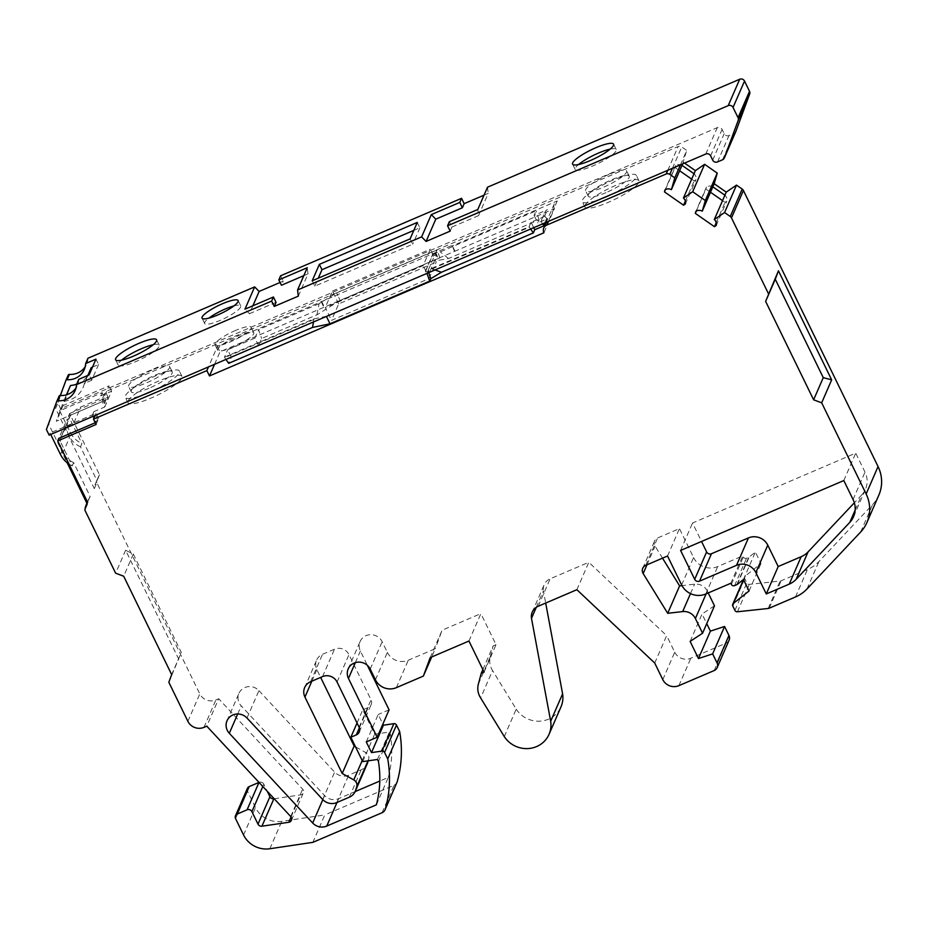 <?xml version="1.0" encoding="UTF-8"?>
<svg xmlns="http://www.w3.org/2000/svg" width="928" height="928" viewBox="0 0 928 928"><rect width="100%" height="100%" fill="white"/><g stroke="black" fill="none" stroke-linecap="round" stroke-linejoin="round"><path stroke-width="0.7" stroke-dasharray="4.64 3.48" d="M151.937 370.086A22.794 4.675 -26 0 0 128.656 386.5A22.794 4.675 -26 0 0 146.346 382.939A22.794 4.675 -26 0 0 169.627 366.514A22.794 4.675 -26 0 0 151.937 370.086M148.956 388.287A22.794 4.675 154 0 1 131.254 391.848A22.794 4.675 154 0 1 154.547 375.434A22.794 4.675 154 0 1 172.237 371.861A22.794 4.675 154 0 1 148.956 388.287M235.584 330.438A20.056 4.118 -26 0 0 215.099 344.891A20.056 4.118 -26 0 0 230.666 341.748A20.056 4.118 -26 0 0 251.163 327.294A20.056 4.118 -26 0 0 235.584 330.438M233.276 347.095A20.056 4.118 154 0 1 217.709 350.239A20.056 4.118 154 0 1 238.194 335.785A20.056 4.118 154 0 1 253.773 332.642A20.056 4.118 154 0 1 233.276 347.095M608.919 174.452A22.794 4.675 -26 0 0 585.638 190.878A22.794 4.675 -26 0 0 603.328 187.305A22.794 4.675 -26 0 0 626.609 170.891A22.794 4.675 -26 0 0 608.919 174.452M605.938 192.653A22.794 4.675 154 0 1 588.248 196.226A22.794 4.675 154 0 1 611.529 179.8A22.794 4.675 154 0 1 629.219 176.239A22.794 4.675 154 0 1 605.938 192.653M439.907 257.787L437.053 249.968L435.882 252.66L440.243 251.871L536.036 210.853L534.064 215.412L547.427 209.682A5.208 4.953 -156.5 0 0 546.743 218.289L547.404 218.741L537.706 222.894L539.087 219.727L448.456 258.529L438.828 260.269L439.907 257.787L340.147 300.498L336.574 292.819L340.147 300.498M533.728 227.685L531.083 222.256L544.446 216.537A5.208 4.953 -156.5 0 0 542.509 223.926M246.999 718.04L258.924 690.629A12.157 11.565 -156.5 0 0 238.925 693.402A12.157 11.565 -156.5 0 0 239.192 702.902A12.157 11.565 -156.5 0 0 241.234 705.872L324.603 795.574A12.157 11.565 -156.5 0 0 338.674 798.648L355.122 791.607M153.967 390.247A30.032 6.16 -26 0 0 179.232 372.673A30.032 6.16 -26 0 0 179.348 371.014A30.032 6.16 -26 0 0 152.853 377.128A30.032 6.16 -26 0 0 125.477 395.688A30.032 6.16 -26 0 0 125.361 397.346A30.032 6.16 -26 0 0 143.515 394.725M128.087 401.035A30.032 6.16 154 0 1 155.452 382.475A30.032 6.16 154 0 1 181.958 376.362A30.032 6.16 154 0 1 181.842 378.021A30.032 6.16 154 0 1 154.466 396.581A30.032 6.16 154 0 1 127.971 402.694A30.032 6.16 154 0 1 128.087 401.035M610.96 194.625A30.032 6.16 -26 0 0 636.214 177.051A30.032 6.16 -26 0 0 636.33 175.392A30.032 6.16 -26 0 0 609.835 181.505A30.032 6.16 -26 0 0 582.459 200.065A30.032 6.16 -26 0 0 582.343 201.724A30.032 6.16 -26 0 0 600.497 199.091M585.069 205.413A30.032 6.16 154 0 1 612.445 186.853A30.032 6.16 154 0 1 638.94 180.74A30.032 6.16 154 0 1 638.824 182.398A30.032 6.16 154 0 1 611.459 200.958A30.032 6.16 154 0 1 584.953 207.072A30.032 6.16 154 0 1 585.069 205.413M667.534 556.011L679.458 528.6L657.627 537.95A6.078 5.788 -156.5 0 0 655.087 546.151L662.511 558.169M478.361 684.11L490.286 656.699A18.235 17.354 -156.5 0 0 491.504 668.647A18.235 17.354 -156.5 0 0 492.571 670.55L480.646 697.96M153.224 344.729A22.794 4.675 154 0 1 159.198 345.123A22.794 4.675 154 0 1 135.917 361.549A22.794 4.675 154 0 1 118.216 365.11A22.794 4.675 154 0 1 121.591 360.157M233.856 305.95A20.056 4.118 154 0 1 240.723 305.904A20.056 4.118 154 0 1 220.238 320.357A20.056 4.118 154 0 1 204.67 323.501A20.056 4.118 154 0 1 208.928 318.107M610.206 149.106A22.794 4.675 154 0 1 616.18 149.501A22.794 4.675 154 0 1 592.899 165.915A22.794 4.675 154 0 1 575.198 169.488A22.794 4.675 154 0 1 578.573 164.534M417.275 222.43L419.885 227.778L413.83 230.376M312.202 280.801L314.812 286.149L412.74 244.226L410.13 238.879M92.522 367.082L98.577 364.484L95.967 359.148M98.577 364.484L91.721 380.248L89.111 374.9M314.812 286.149L318.269 278.203M419.885 227.778L412.74 244.226M68.985 464.07A23.71 22.562 -156.5 0 0 72.233 465.856L58.812 438.352M72.233 465.856L73.648 462.608L90.144 496.434L87.615 502.257M68.51 416.08L69.623 413.517L99.54 474.846L96.999 480.669L80.504 446.844L81.919 443.584A23.71 22.562 23.5 0 1 70.157 432.181L59.717 410.791L102.161 392.625L105.804 400.119L68.51 416.08L81.919 443.584M60.227 435.104L67.094 419.34L68.011 421.231L61.155 436.995L60.227 435.104L62.164 434.281L69.02 418.516L67.094 419.34M96.083 424.49L98.623 418.667L97.533 419.131L96.118 422.391L93.983 418.006M95.248 422.762L96.118 422.391M105.804 400.119L104.388 403.367L105.479 402.903L108.008 397.08L69.623 413.517M80.504 446.844A23.71 22.562 23.5 0 1 68.742 435.441L68.034 433.991A24.314 23.142 23.5 0 1 68.011 421.231M96.999 480.669A18.235 17.354 -156.5 0 0 95.642 483.175A18.235 17.354 -156.5 0 0 94.308 488.627L69.472 437.714A24.314 23.142 23.5 0 1 68.034 433.991L55.564 408.436L57.872 403.123L60.622 408.738L717.263 127.646A3.642 3.468 23.5 0 1 722.088 129.456L724.176 133.725A3.642 3.468 -156.5 0 0 729.002 135.546L734.002 133.4A3.642 3.468 -156.5 0 0 735.695 131.822M60.471 454.453L61.886 451.205A23.71 22.562 -156.5 0 0 73.648 462.608M61.886 451.205L61.178 449.755A24.314 23.142 -156.5 0 0 62.617 453.479L67.129 462.724M86.896 503.266L87.452 504.391A18.235 17.354 23.5 0 1 88.786 498.939A18.235 17.354 23.5 0 1 90.144 496.434M98.623 418.667L96.013 413.32L73.95 422.774A24.314 23.142 -156.5 0 0 62.164 434.281M97.533 419.131L93.879 411.649L104.76 406.986L102.161 401.638L109.017 385.874L63.116 405.524L70.505 385.503M69.02 418.516A24.314 23.142 23.5 0 1 80.806 407.009L101.778 398.019L104.388 403.367M104.76 406.986L111.615 391.222L100.734 395.885L101.778 398.019L102.869 397.555L105.479 402.903M214.542 364.321L219.994 351.793L454.465 251.418L452.156 245.386L217.384 346.446L208.475 366.908M454.465 251.418L554.41 208.638L543.901 232.789M340.228 300.301L316.947 314.824L261.615 338.511L258.529 345.61L231.327 357.257L228.682 363.335M547.404 218.741L545.757 222.534M187.885 721.323L199.81 693.912A12.157 11.565 -156.5 0 0 215.899 699.944L218.695 698.749L206.77 726.16M274.189 798.741L300.672 794.878A3.642 3.468 -156.5 0 0 302.656 789.125L218.695 698.749M262.821 786.503L263.819 784.218L267.264 791.282M263.819 784.218A3.642 3.468 -156.5 0 0 259.005 782.397M247.416 788.348A3.642 3.468 -156.5 0 0 247.498 791.201L255.49 807.58A24.314 23.142 -156.5 0 0 281.752 821.338L324.777 814.946L312.852 842.357M382.058 812.731L393.982 785.32L324.777 814.946M393.982 785.32A6.078 5.788 -156.5 0 0 396.952 782.397M366.27 741.913L378.195 714.502L382.881 724.095M389.076 709.839L378.195 714.502M375.434 679.806L387.359 652.396L382.15 641.712A12.157 11.565 -156.5 0 0 370.945 634.694A12.157 11.565 -156.5 0 0 360.122 641.515A12.157 11.565 -156.5 0 0 360.389 651.027L367.384 665.364M387.359 652.396A15.811 15.045 -156.5 0 0 408.285 660.249L435.29 648.684L431.682 656.978M430.186 657.627L442.111 630.205L435.29 648.684M468.953 641.028L480.878 613.617L442.111 630.205M484.103 672.081L496.028 644.67L480.878 613.617M482.885 669.575L493.186 645.888L496.028 644.67M490.286 656.699L493.186 645.888M504.287 736.565L516.212 709.154L492.571 670.55M516.212 709.154A25.532 24.302 -156.5 0 0 539.794 721.172A25.532 24.302 -156.5 0 0 560.976 706.892M536.291 607.295L543.414 590.904L545.687 603.049M576.88 589.698L588.804 562.287L550.13 578.84A12.157 11.565 -156.5 0 0 544.191 584.686A12.157 11.565 -156.5 0 0 543.414 590.904M654.727 663.044L666.652 635.634L588.804 562.287M662.801 679.621L674.726 652.21L666.652 635.634M674.726 652.21A12.157 11.565 -156.5 0 0 690.826 658.242L726.114 643.139A6.078 5.788 -156.5 0 0 729.083 640.216M690.119 641.41L702.044 614L706.742 623.639M714.49 605.822L702.044 614M706.127 593.839L707.322 591.101L708.215 592.946M707.322 591.101A12.157 11.565 -156.5 0 0 694.596 584.176L681.999 585.614M681.639 584.93L693.564 557.519L679.458 528.6M693.564 557.519A18.235 17.354 -156.5 0 0 717.715 566.579L742.736 555.86L730.812 583.271M731.38 584.42L743.305 557.009L742.736 555.86M743.305 557.009A2.436 2.308 -156.5 0 0 746.518 558.215L748.699 557.287A2.436 2.308 -156.5 0 0 749.221 556.974L755.369 552.09L760.972 563.574L745.358 575.952A2.436 2.308 -156.5 0 0 744.755 578.712L746.831 582.97A2.436 2.308 -156.5 0 0 749.36 584.362L780.112 581.056A3.642 3.468 -156.5 0 0 781.144 580.789L807.418 569.537A36.47 34.707 -156.5 0 0 818.937 561.533L872.575 504.6A36.47 34.707 -156.5 0 0 878.862 495.076M743.444 579.513L755.369 552.09M749.047 590.985L760.972 563.574M680.444 164.871L686.72 150.44L681.72 146.96A3.642 3.468 -156.5 0 0 678.113 146.566L105.409 391.732L108.008 397.08M682.579 163.954L686.72 150.44M683.321 162.249L684.562 163.108M554.41 208.638A6.078 5.788 23.5 0 1 557.241 200.958L451.855 246.071M102.869 397.555L105.409 391.732M96.013 413.32L95.085 415.454M178.826 659.332L125.616 550.246L133.319 554.062L181.308 652.454L168.838 682.289M125.616 550.246L115.64 573.202M87.452 504.391L84.912 510.214M94.308 488.627L96.837 482.792L199.81 693.912M133.319 554.062L123.679 576.218M171.668 674.61L181.308 652.454M99.54 474.846A18.235 17.354 -156.5 0 0 98.171 477.352A18.235 17.354 -156.5 0 0 96.837 482.792M61.155 436.995A24.314 23.142 -156.5 0 0 61.178 449.755L48.708 424.2L59.032 396.221M855.164 510.017L861.706 494.972L854.34 502.79M861.706 494.972A21.889 20.822 -156.5 0 0 865.488 489.253A21.889 20.822 -156.5 0 0 865 472.143L855.732 453.142L692.52 523.009L701.522 541.465M376.374 804.82L388.298 777.409L379.796 781.051M388.298 777.409A111.859 106.453 -156.5 0 0 390.363 734.048L389.389 732.053L374.657 734.21L362.767 709.827L368.207 707.507A6.078 5.788 -156.5 0 0 371.038 699.828L348.986 654.611A10.939 10.417 -156.5 0 0 334.498 649.182L322.526 654.298A12.157 11.565 -156.5 0 0 316.599 660.144A12.157 11.565 -156.5 0 0 316.866 669.656L320.647 677.417M368.196 760.821L368.636 759.359A6.078 5.788 -156.5 0 0 365.702 752.492L355.528 746.843M258.924 690.629L334.637 772.096A12.157 11.565 -156.5 0 0 348.696 775.17L361.224 769.799A12.157 11.565 -156.5 0 0 367.163 763.953M357.048 722.993L362.767 709.827M362.732 761.621L374.657 734.21M377.464 759.464L389.389 732.053M378.438 761.47L390.363 734.048M680.595 550.432L692.52 523.009M843.807 480.553L855.732 453.142M217.384 346.446L219.994 351.793M321.587 301.275L324.197 306.623M454.766 250.734L452.156 245.386M321.297 301.96L323.895 307.307M681.976 165.335A6.078 5.788 23.5 0 0 675.607 165.532L675.027 167.55L679.621 170.752M691.673 179.139L694.167 180.879L695.93 179.684A6.078 5.788 23.5 0 0 694.028 173.722M675.607 165.532L665.016 189.857M685.34 204.009L695.93 179.684M712.843 186.818A6.078 5.788 23.5 0 0 706.463 187.027L705.883 189.045L710.488 192.247M722.529 200.634L725.035 202.374L726.786 201.167A6.078 5.788 23.5 0 0 724.896 195.205M706.463 187.027L695.884 211.352M716.207 225.504L726.786 201.167M665.422 189.614L675.027 167.55M685.363 201.132L694.167 180.879M696.29 211.108L705.883 189.045M716.23 222.616L725.035 202.374M91.721 380.248L84.355 383.403A24.314 23.142 23.5 0 1 82.986 387.718A24.314 23.142 23.5 0 1 63.649 401.267L56.26 421.289L102.161 401.638M78.776 379.332A18.235 17.354 23.5 0 1 77.418 385.294A18.235 17.354 23.5 0 1 76.026 387.846M93.136 416.289L92.464 414.897L50.031 433.063L49.138 435.128M92.464 414.897L93.879 411.649M100.734 395.885L102.161 392.625M59.717 410.791L60.622 408.738M437.053 249.968L336.493 293.004M316.947 314.824L319.058 303.746L336.574 292.819M319.058 303.746L258.564 329.637L261.615 338.511M258.529 345.61L254.875 338.128L258.564 329.637M254.875 338.128L227.673 349.775L231.327 357.257M225.956 359.426L224.472 357.141L227.673 349.775M224.472 357.141L313.652 318.965L326.354 316.309L426.961 273.389M435 269.944L431.845 268.366L428.04 270.674L426.915 273.261M431.845 268.366L529.146 226.71L530.63 229.007M531.083 222.256L529.146 226.71M534.064 215.412L537.706 222.894M448.456 258.529L440.243 251.871M435.882 252.66L438.828 260.269M428.04 270.674L428.724 272.635M313.478 321.97L313.652 318.965M87.951 358.254A18.235 17.354 23.5 0 1 86.582 364.228A18.235 17.354 23.5 0 1 85.19 366.78M55.564 408.436L60.343 395.49M68.196 375.144L57.872 403.123M484.045 195.158L488.232 193.36L478.546 215.632L477.804 209.484M487.502 187.212L488.232 193.36M280.07 282.472L283.202 281.138L281.416 285.244M280.592 275.79L283.202 281.138M46.4 429.513L48.708 424.2M50.031 433.063L50.704 434.455M76.676 384.157A24.314 23.142 -156.5 0 0 89.842 371.954A24.314 23.142 -156.5 0 0 91.222 367.639M111.615 391.222L109.017 385.874M298.317 296.136L308.003 273.864L307.272 267.716M308.003 273.864L303.816 275.651M450.173 231.13L451.959 227.024L449.349 221.676M451.959 227.024L478.546 215.632M252.903 305.764L249.446 313.71L244.969 309.163M249.446 313.71L276.034 302.331M313.908 319.476L224.715 357.663M432.1 268.876L529.389 227.232M539.087 219.727L536.036 210.853M63.116 405.524L56.26 421.289M66.468 394.794L63.649 401.267M87.812 375.457L84.355 383.403M429.038 278.62L436.195 262.172L432.541 254.678L425.384 271.127L429.038 278.62L331.505 320.369L338.65 303.92L436.195 262.172M432.541 254.678L436.554 256.105L429.397 272.554L425.384 271.127M436.554 256.105L435.557 253.39L428.4 269.839L425.778 270.964L432.935 254.516L430.325 249.168L423.168 265.617L325.241 307.539L331.505 320.369M429.397 272.554L428.4 269.839M435.557 253.39L432.935 254.516M338.65 303.92L332.398 291.09L325.241 307.539M425.778 270.964L423.168 265.617M332.398 291.09L430.325 249.168M544.446 216.537L547.427 209.682M645.702 565.361L657.627 537.95M203.974 727.355L215.899 699.944M290.731 816.547L302.656 789.125M291.067 816.953L300.672 794.878M235.573 818.612L247.498 791.201M243.565 835.003L255.49 807.58M269.828 848.749L281.752 821.338M355.331 662.638L360.389 651.027M370.226 669.123L382.15 641.712M396.36 687.66L408.285 660.249M538.205 606.262L550.13 578.84M678.902 685.653L690.826 658.242M714.189 670.55L726.114 643.139M690.49 593.607L694.596 584.176M646.967 564.827L655.087 546.151M705.79 593.99L717.715 566.579M734.593 585.626L746.518 558.215M736.774 584.698L748.699 557.287M737.296 584.385L749.221 556.974M743.641 579.907L745.358 575.952M732.83 606.123L744.755 578.712M734.906 610.38L746.831 582.97M737.435 611.772L749.36 584.362M768.187 608.478L780.112 581.056M769.219 608.2L781.144 580.789M795.493 596.959L807.418 569.537M807.012 588.944L818.937 561.533M860.65 532.011L872.575 504.6M672.44 168.304L681.72 146.96M667.789 170.288L678.113 146.566M557.241 200.958L548.344 221.421M73.95 422.774L80.806 407.009M62.617 453.479L69.472 437.714M237.696 713.992L241.234 705.872M322.712 799.507L334.637 772.096M336.771 802.581L348.696 775.17M349.299 797.21L361.224 769.799M367.987 760.856L368.636 759.359M362.198 760.531L365.702 752.492M311.854 681.175L316.866 669.656M310.602 681.709L322.526 654.298M322.573 676.593L334.498 649.182M337.061 682.022L348.986 654.611M359.113 727.239L371.038 699.828M359.368 727.83L368.207 707.507M337.003 802.476L338.674 798.648M322.84 799.646L324.603 795.574M853.076 499.554L865 472.143M705.779 154.025L717.263 127.646M544.69 222.987L546.743 218.289M68.742 435.441L70.157 432.181M710.604 155.834L722.088 129.456M712.692 160.115L724.176 133.725M717.53 161.924L729.002 135.546M722.518 159.79L734.002 133.4M131.254 391.848L128.656 386.5M217.709 350.239L215.099 344.891M588.248 196.226L585.638 190.878M541.906 219.043L544.887 212.187M227 720.812L238.925 693.402M181.958 376.362L179.348 371.014M638.94 180.74L636.33 175.392M642.733 568.284L654.658 540.873M118.216 365.11L115.606 359.762M204.67 323.501L202.06 318.153M575.198 169.488L572.599 164.14M616.18 149.501L613.57 144.153M240.723 305.904L238.125 300.556M159.198 345.123L156.588 339.776M291.427 820.282L303.352 792.872M348.197 668.926L360.122 641.515M532.266 612.097L544.191 584.686M743.49 579.594L744.697 576.81M584.953 207.072L582.343 201.724M127.971 402.694L125.361 397.346M95.642 483.175L98.171 477.352M88.786 498.939L87.464 501.967M304.674 687.555L316.599 660.144M359.252 731.995L371.177 704.584M853.563 516.676L865.488 489.253M554.283 203.882L546.256 222.314M84.274 369.53L86.582 364.228M75.11 390.607L77.418 385.294M629.219 176.239L626.609 170.891M253.773 332.642L251.163 327.294M172.237 371.861L169.627 366.514M89.842 371.954L82.986 387.718"/><path stroke-width="1.39" d="M326.749 826.071L376.374 804.82A111.859 106.453 -156.5 0 0 378.438 761.47L377.464 759.464L362.732 761.621L350.842 737.25L356.282 734.918A6.078 5.788 -156.5 0 0 359.113 727.239L337.061 682.022A10.939 10.417 -156.5 0 0 322.573 676.593L310.602 681.709A12.157 11.565 -156.5 0 0 304.674 687.555A12.157 11.565 -156.5 0 0 304.941 697.067L342.223 773.5L353.777 779.903A6.078 5.788 -156.5 0 1 356.712 786.77L355.668 790.192A12.157 11.565 -156.5 0 1 355.238 791.375A12.157 11.565 -156.5 0 1 349.299 797.21L336.771 802.581A12.157 11.565 -156.5 0 1 322.712 799.507L246.999 718.04A12.157 11.565 -156.5 0 0 227 720.812A12.157 11.565 -156.5 0 0 227.267 730.313A12.157 11.565 -156.5 0 0 229.309 733.282L312.678 822.997A12.157 11.565 -156.5 0 0 326.749 826.071L337.003 802.476M778.453 270.779L831.662 379.865L823.264 377.638L775.274 279.247L778.453 270.779L765.635 301.403L813.624 399.806L821.674 402.822L866.137 493.974A36.47 34.707 -156.5 0 1 866.938 522.487A36.47 34.707 -156.5 0 1 860.65 532.011L807.012 588.944A36.47 34.707 -156.5 0 1 795.493 596.959L769.219 608.2A3.642 3.468 -156.5 0 1 768.187 608.478L737.435 611.772A2.436 2.308 -156.5 0 1 734.906 610.38L732.83 606.123A2.436 2.308 -156.5 0 1 733.433 603.374L749.047 590.985L743.444 579.513L737.296 584.385A2.436 2.308 -156.5 0 1 736.774 584.698L734.593 585.626A2.436 2.308 -156.5 0 1 731.38 584.42L730.812 583.271L705.79 593.99A18.235 17.354 -156.5 0 1 681.639 584.93L667.534 556.011L645.702 565.361A6.078 5.788 -156.5 0 0 643.162 573.562L667.696 613.304L682.672 611.587L690.49 593.607M87.464 501.967L86.246 504.762A18.235 17.354 23.5 0 0 84.912 510.214L115.64 573.202L123.679 576.218L171.668 674.61L168.838 682.289L187.885 721.323A12.157 11.565 -156.5 0 0 203.974 727.355L206.77 726.16L290.731 816.547A3.642 3.468 -156.5 0 1 288.747 822.289L261.928 826.198A3.642 3.468 -156.5 0 1 257.996 824.134L251.894 811.629A3.642 3.468 -156.5 0 0 247.068 809.819L237.266 814.007A3.642 3.468 -156.5 0 0 235.573 818.612L243.565 835.003A24.314 23.142 -156.5 0 0 269.828 848.749L312.852 842.357L382.058 812.731A6.078 5.788 -156.5 0 0 385.282 809.112A121.591 115.698 -156.5 0 0 387.742 758.953L384.563 752.457A2.436 2.308 -156.5 0 0 381.953 751.088L371.49 752.608L366.27 741.913L377.151 737.261L348.464 678.438A12.157 11.565 -156.5 0 1 348.197 668.926A12.157 11.565 -156.5 0 1 359.02 662.116A12.157 11.565 -156.5 0 1 370.226 669.123L375.434 679.806A15.811 15.045 -156.5 0 0 396.36 687.66L423.365 676.094L430.186 657.627L468.953 641.028L484.103 672.081L481.261 673.299L478.361 684.11A18.235 17.354 -156.5 0 0 479.579 696.058A18.235 17.354 -156.5 0 0 480.646 697.96L504.287 736.565A25.532 24.302 -156.5 0 0 527.87 748.583A25.532 24.302 -156.5 0 0 549.051 734.303A25.532 24.302 -156.5 0 0 550.675 721.242L562.6 693.831A25.532 24.302 -156.5 0 1 560.976 706.892L549.051 734.303M138.898 343.348A22.794 4.675 -26 0 0 115.606 359.762A22.794 4.675 -26 0 0 133.307 356.201A22.794 4.675 -26 0 0 156.588 339.776A22.794 4.675 -26 0 0 138.898 343.348M121.591 360.157A22.794 4.675 154 0 1 141.508 348.696A22.794 4.675 154 0 1 153.224 344.729M222.546 303.7A20.056 4.118 -26 0 0 202.06 318.153A20.056 4.118 -26 0 0 217.628 315.01A20.056 4.118 -26 0 0 238.125 300.556A20.056 4.118 -26 0 0 222.546 303.7M208.928 318.107A20.056 4.118 154 0 1 225.156 309.047A20.056 4.118 154 0 1 233.856 305.95M595.88 147.714A22.794 4.675 -26 0 0 572.599 164.14A22.794 4.675 -26 0 0 590.289 160.567A22.794 4.675 -26 0 0 613.57 144.153A22.794 4.675 -26 0 0 595.88 147.714M578.573 164.534A22.794 4.675 154 0 1 598.49 153.062A22.794 4.675 154 0 1 610.206 149.106M413.83 230.376L321.97 269.7L319.36 264.352L312.202 280.801L410.13 238.879L417.275 222.43L319.36 264.352M89.111 374.9L95.967 359.148L85.631 363.567L87.951 358.254L254.655 286.891L244.969 309.163L273.424 296.983L271.637 301.09L76.467 384.644L78.776 379.332L89.111 374.9M318.269 278.203L321.97 269.7M86.246 504.762A18.235 17.354 23.5 0 1 87.615 502.257L57.698 440.928L58.812 438.352L95.248 422.762M57.698 440.928L96.083 424.49L93.484 419.143L206.874 370.608L209.484 375.956L214.542 364.321M67.129 462.724L86.896 503.266M209.484 375.956L543.901 232.789A6.078 5.788 23.5 0 1 546.731 225.11L666.188 173.977L667.789 170.288M428.724 272.635L430.812 278.69L441.403 272.275L533.356 232.916L534.725 229.75L544.423 225.597L545.757 222.534M430.812 278.69L429.768 281.091L330.008 323.802L326.412 316.425M225.956 359.426L228.682 363.335L312.527 327.445L330.008 323.802M666.188 173.977A3.642 3.468 -156.5 0 1 669.796 174.371L674.795 177.863L671.396 189.66A6.078 5.788 -156.5 0 0 665.016 189.857L664.436 191.876L683.588 205.216L685.34 204.009A6.078 5.788 -156.5 0 0 683.449 198.047L692.694 191.736L705.315 200.529L702.264 211.155A6.078 5.788 -156.5 0 0 695.884 211.352L695.304 213.37L714.456 226.699L716.207 225.504A6.078 5.788 -156.5 0 0 714.305 219.542L724.582 212.524L736.507 185.113L742.191 189.068A3.642 3.468 -156.5 0 1 743.409 190.484L878.062 466.552A36.47 34.707 -156.5 0 1 878.862 495.076L866.938 522.487M682.672 611.587A12.157 11.565 -156.5 0 1 695.397 618.524L702.566 633.232L690.119 641.41L698.471 658.544L712.646 653.892L717.031 662.87A6.078 5.788 -156.5 0 1 714.189 670.55L678.902 685.653A12.157 11.565 -156.5 0 1 662.801 679.621L654.727 663.044L576.88 589.698L538.205 606.262A12.157 11.565 -156.5 0 0 532.266 612.097A12.157 11.565 -156.5 0 0 531.489 618.326L550.675 721.242M768.465 293.735L731.484 217.894A3.642 3.468 -156.5 0 0 730.266 216.479L724.582 212.524M796.143 579.316L849.781 522.383A21.889 20.822 -156.5 0 0 853.563 516.676A21.889 20.822 -156.5 0 0 853.076 499.554L843.807 480.553L680.595 550.432L694.701 579.339A3.654 3.468 -156.5 0 0 699.526 581.16L736.53 565.314A14.593 13.885 -156.5 0 1 755.844 572.564L766.273 593.955L789.241 584.118A21.889 20.822 -156.5 0 0 796.143 579.316L808.068 551.905A21.889 20.822 -156.5 0 1 801.166 556.707L778.198 566.532L767.769 545.154A14.593 13.885 -156.5 0 0 748.455 537.904L711.451 553.738A3.654 3.468 -156.5 0 1 706.626 551.928L701.522 541.465M267.264 791.282L269.92 796.723A3.642 3.468 -156.5 0 0 273.853 798.788L274.189 798.741M259.005 782.397A3.642 3.468 -156.5 0 0 258.993 782.408L249.191 786.596A3.642 3.468 -156.5 0 0 247.416 788.348L235.492 815.758M385.027 809.808L396.952 782.397A6.078 5.788 -156.5 0 0 397.207 781.701A121.591 115.698 -156.5 0 0 399.666 731.542L387.742 758.953M384.563 752.457L396.488 725.046L399.666 731.542M396.488 725.046A2.436 2.308 -156.5 0 0 393.878 723.666L383.415 725.197L371.49 752.608M382.881 724.095L383.415 725.197M377.151 737.261L389.076 709.839L367.384 665.364M423.365 676.094L431.682 656.978M481.261 673.299L482.885 669.575M545.687 603.049L562.6 693.831M531.489 618.326L536.291 607.295M717.158 667.626L729.083 640.216A6.078 5.788 -156.5 0 0 728.956 635.46L724.571 626.47L712.646 653.892M698.471 658.544L710.396 631.133L724.571 626.47M706.742 623.639L710.396 631.133M702.566 633.232L714.49 605.822L708.215 592.946M667.696 613.304L679.621 585.893L681.999 585.614M662.511 558.169L679.621 585.893M705.315 200.529L717.24 173.107L704.619 164.314L692.694 191.736M674.795 177.863L680.444 164.871M683.449 198.047L695.374 170.636L704.619 164.314M671.396 189.66L682.579 163.954M714.305 219.542L726.23 192.119L736.507 185.113M702.264 211.155L714.189 183.732L717.24 173.107M714.189 183.732L726.23 192.119M712.843 186.818L724.896 195.205M684.562 163.108L695.374 170.636M681.976 165.335L694.028 173.722M600.497 199.091A30.032 6.16 -26 0 0 610.96 194.625M143.515 394.725A30.032 6.16 -26 0 0 153.967 390.247M95.085 415.454L93.484 419.143M208.475 366.908L206.874 370.608M831.662 379.865L821.674 402.822M823.264 377.638L813.624 399.806M765.635 301.403L775.274 279.247M854.34 502.79L808.068 551.905M379.796 781.051L355.122 791.607M355.528 746.843L354.148 746.077L320.647 677.417M355.238 791.375L367.163 763.953A12.157 11.565 -156.5 0 0 367.592 762.781L368.196 760.821M342.223 773.5L354.148 746.077M350.842 737.25L357.048 722.993M766.273 593.955L778.198 566.532M679.621 170.752L691.673 179.139M710.488 192.247L722.529 200.634M664.436 191.876L665.422 189.614M683.588 205.216L685.363 201.132M695.304 213.37L696.29 211.108M714.456 226.699L716.23 222.616M76.026 387.846A18.235 17.354 23.5 0 1 60.204 395.49A1.218 1.16 -156.5 0 0 59.032 396.221L56.77 401.418M76.467 384.644A18.235 17.354 23.5 0 1 75.11 390.607A18.235 17.354 23.5 0 1 57.896 400.792A1.218 1.16 -156.5 0 0 56.724 401.534L46.4 429.513L49.138 435.128L705.779 154.025A3.642 3.468 23.5 0 1 710.604 155.834L712.692 160.115A3.642 3.468 -156.5 0 0 717.53 161.924L722.518 159.79A3.642 3.468 -156.5 0 0 724.374 157.864L738.201 120.385A3.642 3.468 -156.5 0 0 738.05 117.705L733.039 107.451A3.642 3.468 -156.5 0 0 728.213 105.641L447.563 225.782L450.173 231.13L426.103 241.431L435.789 219.159L431.311 214.612L421.614 236.884L297.575 289.988L307.272 267.716L278.806 279.896L280.592 275.79L461.552 198.314L459.766 202.432L431.311 214.612M534.725 229.75L533.728 227.685M542.509 223.926A5.208 4.953 -156.5 0 0 543.762 225.133L544.423 225.597M441.403 272.275L435 269.944M426.961 273.389L429.768 281.091M312.527 327.445L313.478 321.97M85.19 366.78A18.235 17.354 23.5 0 1 69.368 374.413A1.218 1.16 -156.5 0 0 68.196 375.144L65.934 380.341M60.343 395.49L65.888 380.457A1.218 1.16 23.5 0 1 67.06 379.726A18.235 17.354 -156.5 0 0 84.274 369.53A18.235 17.354 -156.5 0 0 85.631 363.567M50.704 434.455L60.471 454.453A23.71 22.562 -156.5 0 0 68.985 464.07M93.983 418.006L93.136 416.289M421.614 236.884L426.103 241.431M271.637 301.09L274.247 306.437L298.317 296.136L297.575 289.988M435.789 219.159L462.376 207.779L464.162 203.661L484.045 195.158M735.695 131.822A3.642 3.468 -156.5 0 0 735.846 131.474L749.673 93.995A3.642 3.468 -156.5 0 0 749.522 91.315L744.523 81.061A3.642 3.468 -156.5 0 0 739.697 79.251L487.502 187.212L477.804 209.484L449.349 221.676L447.563 225.782M252.903 305.764L259.132 291.438L254.655 286.891M259.132 291.438L280.07 282.472M464.162 203.661L461.552 198.314M66.468 394.794L70.505 385.503A24.314 23.142 -156.5 0 0 76.676 384.157M87.812 375.457L91.222 367.639L92.522 367.082M274.247 306.437L276.034 302.331L273.424 296.983M303.816 275.651L281.416 285.244L278.806 279.896M462.376 207.779L459.766 202.432M530.63 229.007L533.356 232.916M288.747 822.289L291.067 816.953M261.928 826.198L273.853 798.788M257.996 824.134L269.92 796.723M251.894 811.629L262.821 786.503M247.068 809.819L258.993 782.408M237.266 814.007L249.191 786.596M385.282 809.112L397.207 781.701M381.953 751.088L393.878 723.666M348.464 678.438L355.331 662.638M717.031 662.87L728.956 635.46M695.397 618.524L706.127 593.839M643.162 573.562L646.967 564.827M733.433 603.374L743.641 579.907M866.137 493.974L878.062 466.552M730.266 216.479L742.191 189.068M731.484 217.894L743.409 190.484M669.796 174.371L672.44 168.304M548.344 221.421L546.731 225.11M229.309 733.282L237.696 713.992M355.668 790.192L367.592 762.781M356.712 786.77L367.987 760.856M353.777 779.903L362.198 760.531M304.941 697.067L311.854 681.175M356.282 734.918L359.368 727.83M312.678 822.997L322.84 799.646M789.241 584.118L801.166 556.707M755.844 572.564L767.769 545.154M736.53 565.314L748.455 537.904M699.526 581.16L711.451 553.738M694.701 579.339L706.626 551.928M849.781 522.383L855.164 510.017M543.762 225.133L544.69 222.987M67.06 379.726L69.368 374.413M724.374 157.864L735.846 131.474M738.201 120.385L749.673 93.995M738.05 117.705L749.522 91.315M733.039 107.451L744.523 81.061M728.213 105.641L739.697 79.251M57.896 400.792L60.204 395.49M732.772 604.221L743.49 579.594M546.256 222.314L543.773 228.033M65.911 380.399L68.22 375.086M724.304 158.038L735.776 131.648M56.747 401.476L59.056 396.163"/></g></svg>
